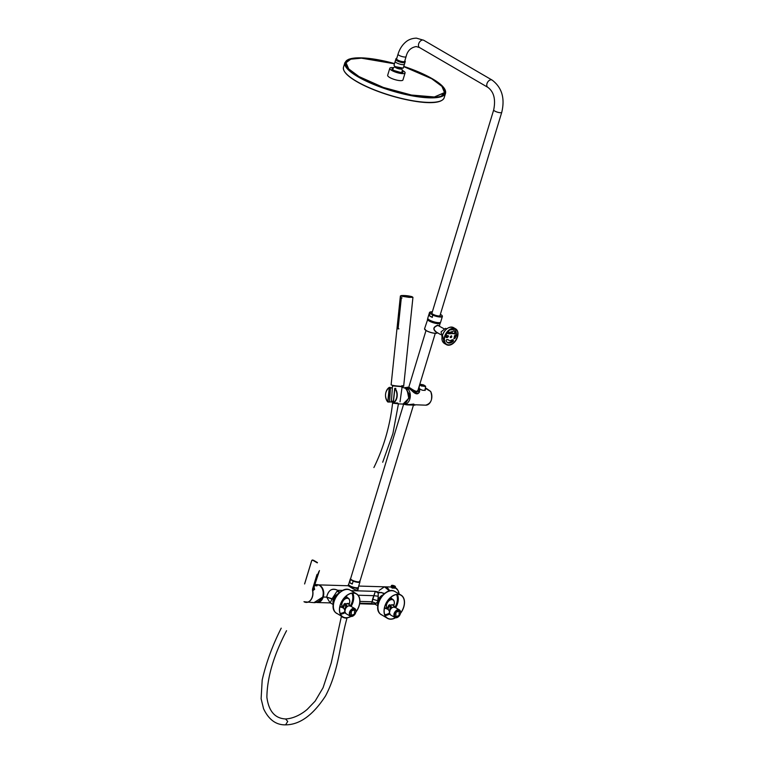 <?xml version="1.0" encoding="UTF-8"?>
<svg xmlns="http://www.w3.org/2000/svg" width="763" height="763" viewBox="0 0 763 763"><rect width="100%" height="100%" fill="white"/><g stroke="black" fill="none" stroke-linecap="round" stroke-linejoin="round"><path stroke-width="1.14" d="M358.238 588.235L358.171 588.902L348.004 585.746L318.476 584.878M323.245 597.038A8.841 6.247 -88.3 0 0 318.858 585.03A8.841 6.247 -88.3 0 1 323.245 597.038L326.669 597.133C328.5 589.942 332.163 587.653 337.647 590.257L340.04 592.498L337.647 590.257L342.73 590.409L337.647 590.257L337.923 591.773L337.647 590.257C331.943 587.825 328.29 590.114 326.669 597.133L330.007 602.694L326.669 597.133L323.245 597.038A8.841 6.247 -88.3 0 1 316.12 602.35A8.841 6.247 -88.3 0 0 317.246 602.532A8.841 6.247 -88.3 0 0 323.245 597.038M375.339 591.363L351.066 590.657L375.339 591.363L373.965 595.684L358.105 595.216L373.965 595.684L372.125 601.759L359.907 601.397L372.125 601.759L371.638 603.543L359.755 603.19L371.638 603.543L372.125 601.759L376.064 603.409L374.824 604.048L371.638 603.543L374.862 604.134L376.064 603.409L372.125 601.759L372.573 599.203L377.914 600.758L372.573 599.203L375.339 591.363L384.647 593.423L375.339 591.363L378.19 592.956L375.339 591.363M379.154 590.4L384.466 586.814L389.464 590.934A8.841 6.247 -88.3 0 0 384.361 586.814L358.705 586.06M358.181 587.911C359.077 593.519 349.979 586.652 348.186 585.774L348.376 584.658A5.236 1.326 16.9 0 0 351.772 587.033A5.236 1.326 16.9 0 0 358.4 587.701A5.236 1.326 16.9 0 0 358.324 587.31A5.16 1.307 16.9 0 1 351.819 586.938A5.16 1.307 16.9 0 1 348.653 584.382A5.236 1.326 16.9 0 0 348.376 584.658L348.672 584.344M381.634 592.498L378.19 592.956L378.238 596.246L373.965 595.684L378.238 596.246L377.704 601.606L376.064 603.409L377.704 601.606A6.733 4.444 120.2 0 0 377.923 605.107A6.733 4.444 120.2 0 1 377.704 601.606L378.219 599.909A6.733 4.444 120.2 0 1 383.036 594.911A6.733 4.444 120.2 0 0 378.219 599.909L378.19 592.956L381.634 592.498L384.075 593.919M333.231 604.563L330.265 602.827L332.086 598.736L326.669 597.133L333.317 599.451L333.326 603.8A6.733 4.444 -59.8 0 1 333.317 599.451L332.086 598.736L330.265 602.827L329.654 602.579L330.284 602.617M339.478 592.613L337.046 591.191L332.086 598.736L337.046 591.191L337.79 591.697M333.317 599.451A6.733 4.444 -59.8 0 1 336.082 595.045L333.317 599.451M374.604 604L371.638 603.543L374.604 604M395.453 66.763A4.034 1.021 16.9 0 0 401.166 68.517A4.034 1.021 16.9 0 0 401.243 68.527M398.439 403.875L402.998 404.056L408.806 398.334L406.889 388.825L402.072 387.175M387.966 401.987L389.473 402.072M392.344 387.976L390.599 387.747M392.325 388.186L389.492 387.366M392.697 402.091L389.626 401.891L390.246 387.394M392.344 387.947L389.321 387.366C384.848 391.524 384.314 396.388 387.738 401.958L389.626 401.891M397.828 403.741C398.467 403.026 397.504 402.797 394.919 403.064L397.8 403.274M395.825 388.405L394.709 388.539A8.202 5.703 92.2 0 1 396.865 396.197A8.202 5.703 92.2 0 1 393.174 402.797L393.174 402.778M395.739 388.367L394.957 388.377A8.412 5.846 92.2 0 1 397.161 396.235A8.412 5.846 92.2 0 1 393.374 402.998L394.805 403.055M405.868 387.966L409.559 396.855L404.256 404.256L402.063 404.018M403.789 404.304A8.412 5.846 -87.8 0 0 404.132 404.333A8.412 5.846 -87.8 0 0 404.953 404.285L410.313 395.759L405.048 387.537A8.412 5.846 92.2 0 1 409.102 390.618A8.412 5.846 92.2 0 1 409.636 399.64A8.412 5.846 92.2 0 1 404.132 404.333L403.436 404.314M404.237 404.342L406.717 404.857L413.765 404.066L414.919 405.172L407.804 404.895M413.67 405.124L404.218 404.342M414.919 405.172L406.717 404.857M404.695 404.361L406.66 404.676M406.441 404.428L405.115 404.256M415.52 404.848L404.132 404.333M344.981 612.203A4.101 2.709 -59.8 0 1 344.981 609.57A4.101 2.709 -59.8 0 1 346.221 607.338L348.071 605.975L349.998 605.841L348.567 603.619L350.074 606.175M346.221 607.338L347.623 606.175M355.844 611.983A4.416 2.918 120.2 0 0 355.863 611.85A4.416 2.918 120.2 0 0 354.814 608.578A4.416 2.918 120.2 0 0 352.182 608.76C349.387 611.001 348.634 613.357 349.902 615.836A4.416 2.918 120.2 0 0 350.37 616.208A4.416 2.918 120.2 0 0 352.992 616.027A4.416 2.918 120.2 0 0 353.736 615.512A4.416 2.918 120.2 0 0 353.832 615.426M352.554 609.37A3.91 2.585 -59.8 0 1 355.816 612.107A3.91 2.585 -59.8 0 1 353.937 615.35A3.91 2.585 -59.8 0 1 353.279 615.798A3.91 2.585 -59.8 0 1 350.541 615.636A3.91 2.585 -59.8 0 1 352.554 609.37M345.248 609.551L346.049 607.129M344.504 609.523L343.417 607.93L344.561 604.239L347.365 603.438L345.505 604.077L346.736 605.307L344.561 609.399L345.277 610.314M354.499 614.091L351.276 615.407L351.333 611.077L354.557 609.771L354.499 614.091M345.334 603.981L344.084 603.991L345.105 603.438L346.497 605.374L344.971 608.884M345.105 603.438L346.736 605.307M346.574 606.184L345.696 605.669L346.66 606.07M343.512 607.892L344.151 605.049L343.484 607.71M343.484 607.901L344.561 609.399L343.522 608.044M344.428 604.649L343.951 604.363L342.701 607.377L343.407 607.987M347.461 603.848L348.786 604.086M347.365 603.438L348.672 603.543L348.662 604.143M349.177 604.325L349.149 604.182A5.265 3.472 -59.8 0 0 349.502 603.266A5.265 3.472 -59.8 0 0 345.305 598.841A5.265 3.472 120.2 0 0 342.072 603.056A5.265 3.472 120.2 0 0 342.701 607.377L343.398 607.51M344.084 603.991L344.313 605.059M348.681 604.124L348.672 603.543M348.615 604.096L349.149 604.182L349.816 601.616L349.301 599.222L348.243 598.135A5.579 3.681 120.2 0 0 344.924 598.373L341.385 603.237L342.625 607.777L343.398 608.063L340.613 606.595M343.569 607.548L344.657 604.315L345.696 605.669L345.248 608.884M348.071 605.975L349.94 605.822M347.794 597.877A5.742 3.786 120.2 0 0 347.098 597.276A5.742 3.786 120.2 0 0 345.21 596.962M340.107 605.717A5.742 3.786 120.2 0 0 341.309 607.205A5.742 3.786 120.2 0 0 342.186 607.52M350.808 616.399A13.295 8.774 -59.8 0 1 342.978 616.914A13.295 8.774 -59.8 0 1 341.881 616.094A13.295 8.774 -59.8 0 1 342.635 600.128A13.295 8.774 -59.8 0 1 356.359 593.929A13.295 8.774 -59.8 0 1 357.456 594.749A13.295 8.774 -59.8 0 1 355.854 611.926M350.99 616.447A13.467 8.879 -59.8 0 1 342.892 617.057A13.467 8.879 -59.8 0 1 341.786 616.227A13.467 8.879 -59.8 0 1 342.539 600.061A13.467 8.879 -59.8 0 1 356.445 593.786A13.467 8.879 -59.8 0 1 357.551 594.615A13.467 8.879 -59.8 0 1 355.806 612.164M389.578 613.509A4.101 2.709 -59.8 0 1 389.578 610.867A4.101 2.709 -59.8 0 1 390.818 608.645L392.668 607.281L394.595 607.148M390.818 608.645L392.22 607.482M400.441 613.29A4.416 2.918 120.2 0 0 400.461 613.156A4.416 2.918 120.2 0 0 399.411 609.885A4.416 2.918 120.2 0 0 396.779 610.066C393.985 612.298 393.231 614.663 394.5 617.143A4.416 2.918 120.2 0 0 394.967 617.515A4.416 2.918 120.2 0 0 397.59 617.334A4.416 2.918 120.2 0 0 398.334 616.819A4.416 2.918 120.2 0 0 398.429 616.733M397.151 610.677A3.91 2.585 -59.8 0 1 400.413 613.414A3.91 2.585 -59.8 0 1 398.534 616.647A3.91 2.585 -59.8 0 1 397.876 617.105A3.91 2.585 -59.8 0 1 395.139 616.943A3.91 2.585 -59.8 0 1 397.151 610.677M389.845 610.858L390.646 608.435M389.101 610.829L388.014 609.236L389.159 605.545L391.963 604.744L390.103 605.383L391.333 606.614L389.159 610.705L389.874 611.621M399.097 615.398L395.873 616.704L395.93 612.384L399.154 611.068L399.097 615.398M389.931 605.288L388.682 605.288L389.702 604.744L391.095 606.68L389.569 610.19M389.702 604.744L391.333 606.614M391.171 607.491L390.294 606.976L391.257 607.377M388.109 609.198L388.749 606.356L388.081 609.017M388.081 609.198L389.159 610.705L388.119 609.351M389.025 605.946L388.548 605.669L387.299 608.683L388.005 609.294M392.058 605.154L393.164 604.925L394.671 607.482M391.963 604.744L393.269 604.849L393.26 605.45L393.269 604.849M393.765 605.631L393.746 605.488A5.265 3.472 -59.8 0 0 394.099 604.573A5.265 3.472 -59.8 0 0 389.903 600.138A5.265 3.472 120.2 0 0 386.669 604.363A5.265 3.472 120.2 0 0 387.299 608.683L387.995 608.817M388.682 605.288L388.911 606.356M393.212 605.393L393.746 605.488L394.414 602.923L393.899 600.519L392.84 599.441A5.579 3.681 120.2 0 0 389.521 599.68L385.983 604.544L387.222 609.074L387.995 609.37M388.167 608.855L389.254 605.622L390.294 606.976L389.845 610.19M392.668 607.281L394.538 607.119M392.392 599.184A5.742 3.786 120.2 0 0 391.696 598.583A5.742 3.786 120.2 0 0 389.807 598.268M384.705 607.024A5.742 3.786 120.2 0 0 385.906 608.512A5.742 3.786 120.2 0 0 386.784 608.826M395.406 617.706A13.295 8.774 -59.8 0 1 387.575 618.221A13.295 8.774 -59.8 0 1 386.479 617.401A13.295 8.774 -59.8 0 1 387.232 601.435A13.295 8.774 -59.8 0 1 400.956 595.235A13.295 8.774 -59.8 0 1 402.053 596.056A13.295 8.774 -59.8 0 1 400.451 613.233M395.587 617.753A13.467 8.879 -59.8 0 1 387.49 618.364A13.467 8.879 -59.8 0 1 386.383 617.534A13.467 8.879 -59.8 0 1 387.137 601.368A13.467 8.879 -59.8 0 1 401.042 595.092A13.467 8.879 -59.8 0 1 402.149 595.922A13.467 8.879 -59.8 0 1 400.403 613.471M413.498 404.962L359.878 581.473A4.836 1.23 -163.1 0 1 356.769 581.702A4.836 1.23 -163.1 0 1 351.829 579.966A4.836 1.23 -163.1 0 1 350.618 578.659L403.589 404.314M350.608 578.697A5.045 1.278 16.9 0 0 350.293 578.983L348.643 584.439A5.045 1.278 16.9 0 0 349.902 585.803A5.045 1.278 16.9 0 0 355.053 587.615A5.045 1.278 16.9 0 0 358.305 587.376L359.955 581.921A5.045 1.278 16.9 0 0 359.859 581.511M349.654 582.512A5.045 1.278 16.9 0 0 350.675 583.266A5.045 1.278 16.9 0 0 352.277 584.038L353.164 581.12L350.541 579.594L349.654 582.512L352.277 584.038M443.952 328.729L437.914 325.439C433.518 327.031 432.888 329.101 436.016 331.676L435.826 331.791C432.65 329.101 433.317 326.888 437.838 325.172L437.914 325.439M442.054 336.874L441.071 331.867L445.373 328.414A4.626 3.052 -59.8 0 1 446.403 328.691L446.708 328.872M438.859 322.682L437.313 323.026A5.198 1.316 -163.1 0 1 431.953 321.767A5.198 1.316 -163.1 0 1 428.949 319.668M427.938 318.772L429.235 320.927A6.648 1.688 -163.1 0 0 436.817 323.445A6.648 1.688 -163.1 0 0 440.194 322.491M438.906 325.791L437.838 325.172M435.206 331.428L440.566 334.547M444.877 336.569L449.502 330.045L455.435 329.206L457.209 336.931A8.736 5.761 120.2 0 1 446.651 344.304A8.736 5.761 120.2 0 1 444.877 336.569M450.304 336.731A1.049 0.696 120.2 0 0 451.782 336.779L451.572 335.844L450.304 336.731M448.005 335.644L448.472 336.683L446.393 337.637L445.926 336.607L447.013 335.615L448.243 335.71M455.978 335.92L455.387 337.866L454.061 338.782L454.433 335.873L455.749 334.947L455.978 335.92L455.292 335.52L454.7 337.465A1.097 0.725 -59.8 0 1 453.813 338.429A2.003 1.316 -59.8 0 0 454.653 337.084L455.244 335.138A2.003 1.316 -59.8 0 0 455.311 334.909A1.097 0.725 -59.8 0 1 455.292 335.52M447.147 342.339A6.838 4.511 120.2 0 0 452.354 340.575L453.308 341.128A6.838 4.511 120.2 0 1 447.604 342.663A6.838 4.511 120.2 0 1 446.04 340.508L446.679 339.573L448.358 339.745A4.12 2.718 120.2 0 0 448.968 340.317A4.12 2.718 120.2 0 0 451.877 339.85L452.907 339.754A2.632 1.736 120.2 0 0 453.289 340.117A2.632 1.736 120.2 0 0 453.394 340.164L453.308 341.128L453.394 340.164M455.406 333.536L448.453 333.727L448.386 332.782L454.481 330.846L455.902 332.582L455.406 333.536L454.452 332.983L454.948 332.029A6.838 4.511 120.2 0 0 453.975 330.608M448.215 333.593L448.386 332.782M453.718 333.746L452.163 332.63A4.12 2.718 -59.8 0 0 449.245 333.107L448.167 333.193M455.244 329.101A8.736 5.761 120.2 0 0 455.053 328.987A8.736 5.761 120.2 0 0 452.497 328.471M450.294 337.408A1.049 0.696 120.2 0 0 451.238 336.454L451.238 335.787M454.681 333.917L453.727 333.355A2.632 1.736 -59.8 0 1 454.452 332.983M452.354 340.575L452.573 339.745M448.968 340.317L447.786 339.602M454.777 328.834A8.736 5.761 120.2 0 0 454.51 328.662A8.736 5.761 120.2 0 0 454.033 328.433M445.287 343.464A8.736 5.761 120.2 0 0 445.716 343.76A8.736 5.761 120.2 0 0 446.002 343.903M445.907 337.246L446.708 337.275A1.097 0.725 -59.8 0 0 447.805 335.634A2.003 1.316 -59.8 0 1 447.747 335.901A2.003 1.316 -59.8 0 1 446.87 337.256A2.842 1.869 -59.8 0 1 446.841 335.634M444.552 342.11A8.736 5.761 120.2 0 0 446.269 344.075A8.736 5.761 120.2 0 0 446.46 344.18M457.504 336.941A9.156 6.037 -59.8 0 1 446.441 344.666A9.156 6.037 -59.8 0 1 444.571 336.569A9.156 6.037 -59.8 0 1 455.645 328.843A9.156 6.037 -59.8 0 1 457.504 336.941M403.369 61.698A4.206 1.068 -163.1 0 1 398.877 60.611A4.206 1.068 -163.1 0 1 396.607 58.885L398.028 54.211A4.206 1.068 16.9 0 0 400.289 55.937A4.206 1.068 16.9 0 0 404.791 57.025A4.206 1.068 16.9 0 0 406.088 56.653L404.667 61.326A4.206 1.068 -163.1 0 1 403.369 61.698M401.805 68.556L401.739 68.784A3.577 0.906 16.9 0 1 400.642 69.099A3.577 0.906 16.9 0 1 395.787 67.669A3.577 0.906 16.9 0 1 394.891 66.705A3.577 0.906 16.9 0 1 395.043 66.534L401.719 68.556M404.838 60.744A4.836 1.23 -163.1 0 1 405.267 61.507L404.438 64.235A4.836 1.23 -163.1 0 1 402.95 64.664A4.836 1.23 -163.1 0 1 397.781 63.405A4.836 1.23 -163.1 0 1 395.177 61.422L396.007 58.694A4.836 1.23 -163.1 0 1 396.789 58.303M405.267 61.507A4.836 1.23 -163.1 0 1 403.78 61.937A4.836 1.23 -163.1 0 1 398.61 60.687A4.836 1.23 -163.1 0 1 396.007 58.694M432.03 312.868A4.359 1.106 16.9 0 0 431.801 313.097A4.359 1.106 16.9 0 0 431.839 313.374M439.955 315.834L440.079 315.319M432.077 312.716A4.444 1.125 16.9 0 0 431.81 313.326A4.444 1.125 16.9 0 0 432.859 314.194A4.444 1.125 16.9 0 0 438.878 315.968A4.444 1.125 16.9 0 0 440.013 315.815A4.444 1.125 16.9 0 0 440.127 315.167M432.344 317.379L432.602 314.776L429.95 313.459L429.302 315.605A6.733 1.707 16.9 0 0 430.532 316.483A6.733 1.707 16.9 0 0 432.344 317.379L429.302 315.605M440.365 314.366L441.519 315.043A6.524 1.66 16.9 0 1 440.232 316.75A6.524 1.66 16.9 0 1 432.602 314.776M429.989 312.105A6.733 1.707 16.9 0 0 429.493 312.525L427.776 318.171A6.733 1.707 16.9 0 0 429.464 319.993A6.733 1.707 16.9 0 0 436.331 322.406A6.733 1.707 16.9 0 0 440.661 322.081L442.378 316.435A6.733 1.707 16.9 0 0 442.206 315.815M435.272 333.317L417.943 390.36L416.627 391.505M407.032 387.804L407.28 387.194C409.664 387.804 420.184 398.257 419.583 389.931L419.593 391.438L413.584 391.762L407.28 387.194L406.708 387.518L408.739 387.27C410.341 388.119 419.097 394.643 418.258 389.397L418.248 389.349M425.172 389.359L425.287 389.597C423.961 390.952 421.796 390.484 418.792 388.167L419.106 388.081M425.287 389.597L425.296 390.084M419.631 391.018C418.458 394.881 415.873 394.776 411.886 390.723C409.626 388.691 407.995 387.652 407.003 387.604L405.019 387.528M419.621 384.838L421.558 386.068L425.439 386.068M418.553 388.338L419.679 390.046L419.536 391.591M419.64 389.96L419.431 389.445M418.544 388.357L419.669 390.122M431.562 399.116L431.724 394.833M401.843 385.668C407.824 386.698 398.353 386.421 392.926 385.41L391.114 384.886L396.989 328.538L398.076 328.92L401.348 297.618L400.26 297.227L400.384 296.015L409.102 297.36L412.945 297.322L410.961 296.464M400.527 297.398L401.328 297.789M402.044 297.961L401.204 297.961L398.019 328.519L398.935 328.853M398.105 328.681L397.304 328.29M398.019 328.519L397.037 328.119L400.213 297.646L401.176 297.999L397.99 328.471M393.994 65.322L395.205 66.629L403.255 68.136L405.029 62.289A4.836 1.23 16.9 0 1 401.92 62.518A4.836 1.23 16.9 0 1 396.979 60.782A4.836 1.23 16.9 0 1 395.768 59.476L393.994 65.322M402.206 71.245A5.665 1.44 -163.1 0 1 402.864 72.266A5.665 1.44 -163.1 0 1 399.221 72.542A5.665 1.44 -163.1 0 1 393.441 70.501A5.684 1.44 16.9 0 0 399.23 72.542A5.684 1.44 16.9 0 0 402.883 72.275A5.684 1.44 16.9 0 0 402.206 71.236M393.145 68.479A5.684 1.44 16.9 0 0 392.01 68.966A5.684 1.44 16.9 0 0 393.431 70.501A5.665 1.44 -163.1 0 1 392.02 68.975A5.665 1.44 -163.1 0 1 393.145 68.489M393.651 67.707A7.992 2.031 16.9 0 0 389.788 68.298A7.992 2.031 16.9 0 0 391.791 70.454A7.992 2.031 16.9 0 0 399.955 73.324A7.992 2.031 16.9 0 0 405.096 72.943A7.992 2.031 16.9 0 0 403.093 70.787A7.992 2.031 16.9 0 0 402.215 70.31M389.788 68.298L387.661 75.308A7.992 2.031 16.9 0 0 389.664 77.464A7.992 2.031 16.9 0 0 397.819 80.334A7.992 2.031 16.9 0 0 402.959 79.953L405.096 72.943M403.722 66.61L431.648 78.694L441.949 86.362L444.514 92.581L434.385 96.977L411.457 95.041L383.245 87.402L358.982 76.567L348.681 68.899L346.068 62.795A51.426 13.047 -163.1 0 1 346.087 62.738M394.461 63.796L361.471 58.169L350.789 59.18L346.106 62.68M444.495 92.638L441.844 95.413M345.973 62.7A51.55 13.085 -163.1 0 1 348.758 59.962M403.732 66.581A51.55 13.085 -163.1 0 1 431.734 78.694L442.063 86.381L444.638 92.619L434.481 97.025L411.495 95.089L383.207 87.43L358.896 76.567A51.55 13.085 -163.1 0 1 345.992 62.642A51.55 13.085 -163.1 0 1 394.471 63.768M444.619 92.676L443.837 88.861M346.764 66.524A51.426 13.047 -163.1 0 1 346.068 62.795M394.929 66.6A4.816 4.816 0 0 0 392.831 69.214A4.816 1.221 16.9 0 0 394.042 70.52L400.575 72.447L402.053 72.018A4.816 4.816 0 0 0 401.767 68.68M322.72 597.057L322.72 597.076A9.051 6.4 -88.3 0 0 319.382 585.297A9.051 6.4 -88.3 0 0 317.103 584.63L315.911 584.592M317.227 574.224L312.696 589.141L314.07 588.292M314.261 587.663L314.614 589.465L312.515 590.371L312.553 589.093L316.912 574.739M317.103 584.63L319.411 585.307C322.835 587.882 323.941 591.811 322.749 597.076C319.955 600.91 317.017 602.77 313.946 602.646L322.72 597.076M316.435 585.24L315.672 584.878L316.302 585.316M315.71 585.221L316.302 585.24L315.768 585.068M384.438 586.814A8.841 6.247 91.7 0 1 384.514 586.814A8.841 6.247 91.7 0 1 389.597 590.896M395.072 588.082L392.23 588.082L391.009 587.071M395.329 586.585A2.108 0.534 -163.1 0 1 395.434 586.842L395.024 588.225L391.018 587.071M316.912 602.083A8.412 5.951 -88.3 0 0 318.057 602.055A8.412 5.951 -88.3 0 0 323.13 596.323A8.412 5.951 -88.3 0 0 321.643 587.52M393.002 385.763L392.487 385.868L391.448 400.956L393.26 401.405M392.487 385.868L401.624 386.669M346.059 596.18A6.171 4.073 -59.8 0 1 346.564 596.561L346.564 596.561A6.171 4.073 -59.8 0 1 347.117 597.286L346.116 596.704A5.742 3.786 120.2 0 0 345.687 596.504M390.656 597.486A6.171 4.073 -59.8 0 1 391.161 597.868L391.161 597.868A6.171 4.073 -59.8 0 1 391.715 598.593L390.713 598.011A5.742 3.786 120.2 0 0 390.284 597.81M387.709 401.891A8.412 5.846 92.2 0 1 385.639 397.103M385.811 392.821A8.412 5.846 92.2 0 1 389.283 387.413M389.569 387.575L390.446 387.614L389.578 401.901L388.033 401.843L389.569 387.575M387.738 401.805A8.202 5.703 92.2 0 1 385.582 394.147A8.202 5.703 92.2 0 1 389.273 387.547L387.738 401.805M394.709 388.539L393.174 402.797L394.862 403.074M413.546 404.838L407.471 404.886M406.917 404.857L407.728 404.895M406.851 404.857C412.516 404.495 414.958 404.59 414.195 405.134M333.746 601.864A6.733 4.444 -59.8 0 1 334.07 599.003A6.733 4.444 -59.8 0 1 334.08 598.974A6.733 4.444 -59.8 0 1 338.715 593.328M378.114 604.077A6.733 4.444 -59.8 0 1 378.429 601.091A6.733 4.444 -59.8 0 1 378.438 601.063A6.733 4.444 -59.8 0 1 382.11 595.951M350.064 605.946L350.455 606.041A4.416 2.918 120.2 0 0 347.833 606.223A4.416 2.918 -59.8 0 0 345.029 610.085A4.416 2.918 -59.8 0 0 346.011 613.671C344.113 610.953 344.399 608.616 346.869 606.68M349.521 599.937A5.579 3.681 120.2 0 0 348.243 598.135L346.221 596.962M348.758 604.172L349.692 605.46M339.955 606.356A5.742 3.786 120.2 0 0 340.327 606.633L341.309 607.205M341.338 607.214A6.171 4.073 -59.8 0 1 339.85 606.843M351.896 593.223A12.694 8.374 -59.8 0 1 350.331 605.975M344.79 611.802A12.694 8.374 -59.8 0 1 340.155 613.376M352.773 593.128A13.295 8.774 -59.8 0 1 351.114 606.423M345.076 612.679A13.295 8.774 -59.8 0 1 340.508 614.186M336.826 613.528A13.467 8.879 -59.8 0 1 335.72 612.689A13.467 8.879 -59.8 0 1 336.473 596.532A13.467 8.879 -59.8 0 1 350.379 590.257C341.156 584.162 327.222 605.545 335.634 612.632L342.892 617.057M394.662 607.253L395.053 607.348A4.416 2.918 120.2 0 0 392.43 607.529A4.416 2.918 -59.8 0 0 389.626 611.392A4.416 2.918 -59.8 0 0 390.608 614.978C388.701 612.26 388.996 609.923 391.467 607.987M394.118 601.244A5.579 3.681 120.2 0 0 392.84 599.441L390.818 598.268M393.355 605.479L394.29 606.766M384.552 607.663A5.742 3.786 120.2 0 0 384.924 607.939L385.906 608.512M385.935 608.521A6.171 4.073 -59.8 0 1 384.447 608.149M396.493 594.53A12.694 8.374 -59.8 0 1 394.929 607.272M389.388 613.109A12.694 8.374 -59.8 0 1 384.752 614.682M397.37 594.434A13.295 8.774 -59.8 0 1 395.711 607.73M389.674 613.986A13.295 8.774 -59.8 0 1 385.105 615.493M381.424 614.835A13.467 8.879 -59.8 0 1 380.317 613.996A13.467 8.879 -59.8 0 1 381.071 597.839A13.467 8.879 -59.8 0 1 394.976 591.554C385.754 585.469 371.819 606.852 380.232 613.938L387.49 618.364M350.627 578.612L350.293 578.983A5.045 1.278 16.9 0 0 350.541 579.594M353.164 581.12A5.045 1.278 16.9 0 0 359.955 581.921L359.583 581.044M350.599 578.764A4.836 1.23 16.9 0 0 350.999 579.632M352.83 580.7A4.836 1.23 16.9 0 0 357.504 582.026A4.836 1.23 16.9 0 0 359.831 581.568M437.428 332.725A6.733 1.707 -163.1 0 1 433.041 332.983A6.733 1.707 -163.1 0 1 426.25 330.589A6.733 1.707 -163.1 0 1 426.24 330.579A6.733 1.707 -163.1 0 1 424.562 328.767L426.259 330.656A6.648 1.688 -163.1 0 1 426.279 330.665C431.62 333.164 435.349 333.841 437.447 332.678M437.037 333.059A6.648 1.688 -163.1 0 1 426.288 330.665M426.25 330.646A6.648 1.688 -163.1 0 1 424.686 329.311M440.232 322.549A6.733 1.707 -163.1 0 1 440.356 323.102A6.733 1.707 -163.1 0 1 436.026 323.417A6.733 1.707 -163.1 0 1 429.159 321.004A6.733 1.707 -163.1 0 1 429.149 320.994A6.733 1.707 -163.1 0 1 427.471 319.182A6.733 1.707 -163.1 0 1 427.881 318.8M450.208 333.66L449.245 333.107M454.948 332.029L455.902 332.582M448.94 333.212L449.893 333.774M455.387 337.866L454.7 337.465M446.708 337.275L447.385 337.666M442.159 336.597A8.946 5.904 -59.8 0 1 442.464 335.329M442.483 335.262A8.946 5.904 -59.8 0 1 446.527 329.111M448.673 330.36A9.003 5.942 -59.8 0 1 455.521 328.939A9.003 5.942 -59.8 0 1 457.352 336.903A9.003 5.942 -59.8 0 1 457.352 336.912A9.003 5.942 -59.8 0 1 446.46 344.504A9.003 5.942 -59.8 0 1 444.304 337.847M457.466 336.931A9.089 5.999 -59.8 0 1 457.466 336.941A9.089 5.999 -59.8 0 1 448.491 345.162A9.089 5.999 -59.8 0 1 444.619 336.569A9.089 5.999 -59.8 0 1 453.594 328.338A9.089 5.999 -59.8 0 1 457.466 336.931M446.46 344.504C444.257 342.997 443.646 340.346 444.648 336.559L444.619 336.569C447.404 330.141 451.028 327.604 455.521 328.939M446.441 344.666L444.333 343.436L442.473 335.348A9.156 6.037 -59.8 0 1 442.473 335.339A9.156 6.037 -59.8 0 1 453.546 327.623L455.645 328.843M431.868 313.402L493.69 109.91A4.206 1.068 16.9 0 0 495.95 111.636A4.206 1.068 16.9 0 0 500.452 112.724A4.206 1.068 16.9 0 0 501.739 112.361L439.917 315.853M501.739 112.361C505.125 98.236 501.901 87.478 492.087 80.067A4.206 2.775 120.2 0 0 491.153 79.81A4.206 2.775 120.2 0 0 487.242 82.948A4.206 2.775 120.2 0 0 487.853 87.344C493.88 91.789 495.836 99.314 493.69 109.91M487.853 87.344L419.526 47.554A4.206 2.775 -59.8 0 1 418.916 43.167A4.206 2.775 -59.8 0 1 422.826 40.019A4.206 2.775 -59.8 0 1 423.761 40.277L492.087 80.067M432.335 311.857A6.524 1.66 16.9 0 0 430.466 313.536M433.002 315.233A6.733 1.707 16.9 0 0 442.378 316.435L441.748 315.195M432.335 311.838L429.493 312.525A6.733 1.707 16.9 0 0 429.95 313.459M425.325 388.31L430.637 391.448A8.412 5.846 92.2 0 1 431.171 400.47A8.412 5.846 92.2 0 1 425.668 405.172L415.539 404.781M421.558 386.068L421.701 385.811C425.725 386.831 426.364 386.545 423.637 384.953C419.612 383.932 418.973 384.228 421.701 385.811M425.001 390.503L425.611 386.431L423.656 384.953L419.612 384.724M402.473 295.577L401.243 295.586L402.54 296.235L412.192 296.731A33.667 33.667 0 0 0 401.243 295.586L400.384 296.015M409.226 296.054A33.667 23.663 -79.8 0 0 406.755 295.796A33.667 23.663 100.2 0 0 402.435 296.216M344.886 62.652L348.929 59.18L355.243 57.959L368.329 58.341L394.528 63.577A52.265 13.267 16.9 0 0 349.273 59.142A52.265 13.267 16.9 0 0 358.238 76.462A52.265 13.267 16.9 0 0 358.391 76.548A52.265 13.267 16.9 0 0 358.534 76.634A52.265 13.267 16.9 0 0 429.34 97.397A52.265 13.267 16.9 0 0 432.239 78.713A52.265 13.267 16.9 0 0 432.096 78.627A52.265 13.267 16.9 0 0 403.78 66.4L432.316 78.732C441.977 84.378 446.393 89.214 445.554 93.239A52.599 13.352 16.9 0 1 411.829 95.776A52.599 13.352 16.9 0 1 358.2 76.939A52.599 13.352 16.9 0 1 358.057 76.853A52.599 13.352 16.9 0 1 357.904 76.767A52.599 13.352 16.9 0 1 344.886 62.652L343.503 67.211A52.599 13.352 -163.1 0 0 356.674 81.412A52.599 13.352 16.9 0 0 410.341 100.306A52.599 13.352 16.9 0 0 444.161 97.788L445.554 93.239M441.262 100.668A52.389 13.295 -163.1 0 1 356.76 81.612M356.674 81.565A52.389 13.295 -163.1 0 1 344.313 71.217M313.412 590.362A1.679 1.192 -88.3 0 1 313.45 589.16L318.753 571.716M317.284 562.865L312.725 560.204A1.154 0.82 -88.3 0 0 311.647 560.843L304.656 583.838M303.998 601.645A8.946 6.323 -88.3 0 0 310.789 599.842A8.946 6.323 -88.3 0 0 312.515 590.371M304.647 583.857L311.619 560.815L304.59 583.962M317.398 562.684L312.83 560.109L317.36 562.751M312.725 560.204L312.83 560.109A1.259 0.897 -88.3 0 0 311.657 560.805L312.677 560.023A1.259 0.897 -88.3 0 0 312.592 560.023M312.553 589.093L312.696 589.141A1.679 1.192 -88.3 0 0 312.658 590.343A9.051 6.4 -88.3 0 1 306.316 602.417A9.051 6.4 -88.3 0 1 304.036 601.749M317.15 585.459A1.898 0.477 -163.1 0 1 317.16 585.564A1.898 0.477 -163.1 0 1 314.957 585.393M316.683 585.011L316.569 585.679L314.966 585.345M314.909 585.517A1.898 0.477 16.9 0 0 317.122 585.688A1.898 0.477 16.9 0 0 317.122 585.622M316.988 585.803L314.909 585.545M395.215 587.586A8.841 6.247 91.7 0 1 397.904 590.333A8.841 6.247 91.7 0 1 399.106 593.957M392.878 586.356A12.628 3.023 -69.4 0 1 393.517 585.898A12.628 3.023 110.6 0 1 394.07 585.726A1.927 0.486 16.9 0 0 392.926 585.393A1.927 0.486 16.9 0 0 391.724 585.374A1.927 0.486 16.9 0 0 392.878 586.356A1.927 0.486 -163.1 0 0 395.224 586.699A1.927 0.486 -163.1 0 0 394.07 585.726L395.434 586.842A2.108 0.534 -163.1 0 1 392.764 586.575A2.108 0.534 -163.1 0 1 391.4 585.612A2.108 0.534 -163.1 0 1 391.638 585.459M347.079 617.83L347.07 617.868A2.947 0.744 -163.1 0 1 344.933 617.963A2.947 0.744 -163.1 0 1 341.423 616.199M341.433 616.161L331.247 662.942L323.073 687.721L315.148 701.121L307.308 709.294C302.882 713.195 294.528 718.555 285.543 718.956L287.746 721.416L285.591 724.85C276.111 725.088 268.776 719.719 263.569 708.751L261.108 698.727L262.195 679.976C266.201 662.58 272.544 645.307 281.223 628.159M382.702 462.244L392.888 433.651L398.448 403.789L392.583 403.179C389.931 426.097 383.703 447.557 373.899 467.557M374.604 603.915L377.828 605.87M375.005 604.22L359.659 603.771M330.408 602.913L317.246 602.532M394.872 388.338L393.317 403.017M338.944 593.099L333.917 598.802L333.66 602.169M382.425 595.579L378.286 600.891L378.047 604.401M350.455 606.041L354.814 608.578M346.011 613.671L350.37 616.208M350.255 605.917L348.968 604.048M356.445 593.786L350.379 590.257M395.053 607.348L399.411 609.885M390.608 614.978L394.967 617.515M385.21 607.901L387.995 609.389M394.853 607.234L393.565 605.355M393.155 605.288L394.566 607.129M401.042 595.092L394.976 591.554M426.012 330.503L408.758 387.28C408.768 386.698 417.58 394.023 417.943 390.341M427.929 318.753L424.562 328.767M440.222 322.482L439.44 326.106M453.346 328.395L453.966 328.557M444.333 343.436C442.025 341.834 441.396 339.115 442.416 335.281C445.172 328.796 448.882 326.24 453.546 327.623M423.761 40.277L416.464 38.15C409.912 38.312 406.555 41.326 405.668 42.079C402.12 45.122 399.574 49.156 398.028 54.211M406.088 56.653C407.413 50.902 410.79 47.535 416.216 46.562L419.526 47.554M419.068 388.329L419.564 385.01M426.317 388.348L430.704 391.476C433.022 398.858 431.343 403.427 425.668 405.172M401.596 386.984L401.662 386.326M392.974 386.088L393.04 385.429M403.665 386.192L412.945 297.322M398.572 328.786L397.037 328.119M444.161 97.788C439.23 110.053 382.988 97.054 356.712 81.593C347.051 75.918 342.644 71.131 343.503 67.211M317.465 562.579L313.459 560.242M313.908 587.443L319.459 570.562M304.017 601.74L313.946 602.646M314.9 585.545L316.788 585.87L316.903 585.164A4.473 4.473 0 0 0 315.262 584.391M384.514 586.814L390.961 587.005M395.215 587.577L397.971 590.362L399.173 593.995M394.08 585.726L391.4 585.612L390.971 586.995M357.857 589.503L358.333 587.272M347.07 617.868C339.821 643.276 339.249 669.962 325.505 695.98C313.03 715.15 299.725 724.774 285.591 724.85M285.543 718.956C274.928 718.403 268.71 711.164 266.878 697.229C267.174 677.391 273.736 655.207 286.545 630.686M392.583 403.179L392.773 401.328M400.022 401.853L402.111 386.879"/></g></svg>
